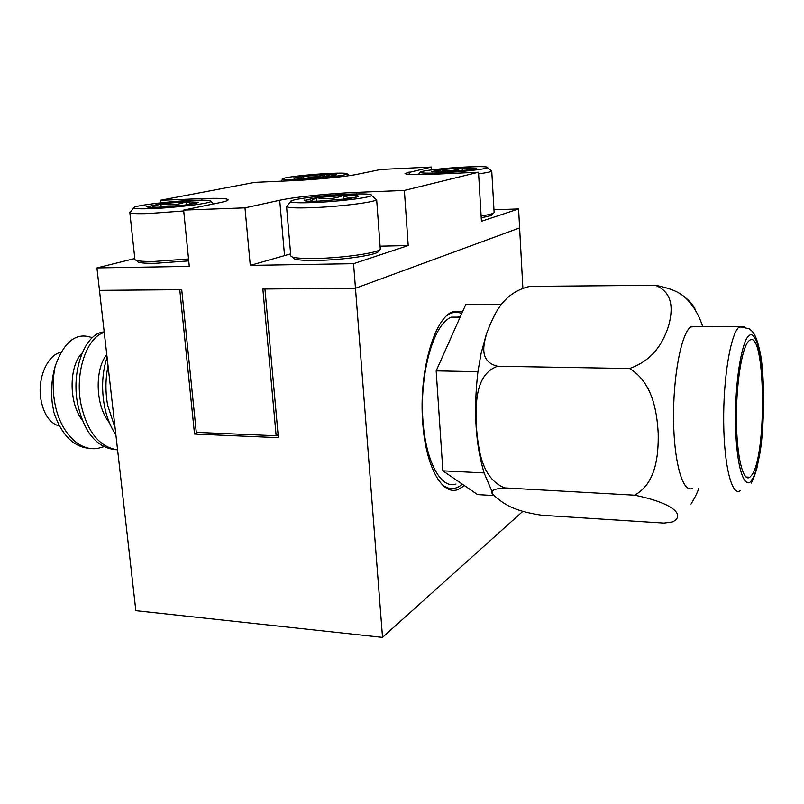<?xml version="1.0" encoding="UTF-8"?>
<svg xmlns="http://www.w3.org/2000/svg" width="804" height="804" viewBox="0 0 804 804"><rect width="100%" height="100%" fill="white"/><g stroke="black" fill="none" stroke-linecap="round" stroke-linejoin="round"><path stroke-width="1.21" d="M462.601 311.61L452.994 311.731C434.472 317.309 418.703 371.679 422.703 422.08C425.517 466.38 442.029 495.736 457.868 489.586L464.501 485.646M382.533 637.371L355.468 288.254L262.858 289.008L276.144 435.768L196.287 432.371L181.734 289.681L99.475 290.355L135.846 610.678L382.533 637.371L522.751 511.414M522.861 287.993L518.59 208.95L493.978 209.764M134.811 258.536L96.932 267.923L99.475 290.355L179.764 289.691L194.528 434.059L278.365 437.677L264.938 288.998L355.468 288.254L519.615 227.924L355.468 288.254L353.559 263.692L408.211 245.562L404.372 190.437L478.521 172.227L435.095 174.197C415.608 175.001 405.588 174.739 405.045 173.423L431.446 167.041L380.825 169.453L357.107 174.347C346.765 176.578 315.55 179.664 293.098 180.639L254.687 182.377L160.237 200.307L201.814 198.628C218.839 197.985 227.622 198.397 228.155 199.864C227.984 200.598 225.331 201.492 220.216 202.558L183.634 210.105L244.979 207.854L279.712 200.256C294.113 197.03 329.761 193.412 356.654 192.367L404.372 190.437M197.975 432.441L194.528 434.059M59.627 426.21C49.546 423.296 43.205 413.779 40.612 397.658C37.718 376.935 48.039 354.534 61.024 352.263L61.024 352.263M108.058 365.91C105.404 378.654 105.264 391.749 107.625 405.186L115.093 427.929M107.083 357.338C102.299 371.87 101.364 387.779 104.269 405.075C106.379 416.512 110.248 426.401 115.866 434.743M104.259 332.494C87.375 336.645 74.42 371.77 80.993 404.291C87.194 431.859 99.394 447.054 117.585 449.868M104.188 331.811L101.575 332.313C84.45 335.901 71.033 371.307 77.697 404.171C84.33 433.044 97.264 448.24 116.49 449.768M90.882 448.481C74.189 447.677 61.868 435.708 53.918 412.552L52.29 403.317C50.823 390.613 51.768 378.302 55.144 366.373C52.662 378.473 52.572 390.824 54.873 403.397C60.109 432.029 79.174 451.969 98.128 448.29L103.837 446.712M92.229 337.791C76.47 331.75 64.109 341.278 55.144 366.373M82.189 352.986C69.596 364.684 67.868 401.477 82.309 420.231M106.791 354.735C95.073 368.031 94.731 405.015 109.404 422.703M96.932 267.923L189.292 266.395L183.634 210.105M431.637 169.875L431.446 167.041M478.521 172.227L481.435 221.271L518.59 208.95M408.211 245.562L380.081 246.185M290.636 253.883L250.275 265.39L244.979 207.854M250.275 265.39L353.559 263.692M160.237 200.307L160.498 202.849M278.104 434.753L276.144 435.768M634.557 495.184C675.973 503.605 685.209 516.238 672.285 521.957L663.993 523.092L542.097 515.284C510.731 510.791 502.068 502.178 494.47 495.887C488.731 491.566 492.138 488.902 504.711 487.897C480.973 478.279 478.38 448.14 476.31 426.683C475.717 405.357 474.581 374.413 497.626 366.252C478.651 361.72 483.526 343.981 487.144 331.951C493.837 315.851 501.666 292.947 529.957 286.365L655.582 285.319C673.933 293.078 672.657 310.666 668.616 325.791C663.823 340.625 654.426 359.86 629.552 368.523C652.004 382.031 656.958 410.432 658.205 433.386C658.597 456.089 655.732 483.737 634.557 495.184L504.711 487.897M696.706 326.494L690.596 326.977C681.099 334.022 672.888 377.347 673.581 420.633C674.154 463.998 683.299 494.128 692.646 488.139M486.269 334.444L481.093 353.398L477.938 371.679C473.405 410.412 475.465 444.16 484.108 472.933L442.863 470.822L436.17 370.875L465.757 304.535L501.555 304.435M447.004 315.55C451.979 311.982 456.883 311.329 461.717 313.58M460.22 316.947L450.481 317.57C434.321 324.565 420.814 368.956 422.562 413.658C424.11 458.421 440.14 489.797 456.049 484.008M748.675 341.127L749.298 340.574C765.428 326.595 767.368 455.355 751.69 475.194L749.81 477.214C743.137 482.36 736.755 456.943 736.444 420.512C736.042 384.161 741.901 347.449 748.675 341.127M695.601 310.605C693.922 305.741 689.792 300.817 683.189 295.852C677.481 291.269 668.275 287.762 655.582 285.319M497.626 366.252L629.552 368.523M462.189 484.35C455.577 489.847 448.954 489.998 442.331 484.782M494.189 495.576L477.576 494.601L442.863 470.822M477.938 371.679L436.17 370.875M375.146 198.588L376.463 199.734C375.066 202.276 337.971 206.859 310.816 207.723C296.073 208.196 288.003 207.814 286.596 206.588L287.43 205.603M286.546 206.497L290.797 255.742C291.169 257.752 299.249 258.667 315.027 258.486C343.207 258.124 381.267 252.446 380.282 248.938L380.262 248.697M348.996 194.146C364.735 193.583 372.282 194.035 371.629 195.503C370.242 197.714 336.946 201.754 312.565 202.578C299.309 203.03 292.033 202.729 290.716 201.673C288.063 199.533 323.077 195.081 348.996 194.146M293.269 257.602C293.088 259.662 300.756 260.607 316.263 260.446C343.579 260.124 380.272 254.506 378.212 251.149M304.143 200.487L316.575 197.673L343.197 195.483C351.76 195.171 356.745 195.332 358.172 195.975L358.262 196.035C358.725 196.799 354.755 197.734 346.363 198.859L318.866 201.121C309.791 201.432 304.887 201.221 304.143 200.487M358.282 196.337L357.669 196.317C352.976 198.568 348.152 198.286 343.197 195.483C334.585 198.92 325.7 199.643 316.575 197.673L310.103 201.251M316.856 201.191L316.575 197.673M343.197 195.483L343.489 199.211M183.714 210.98L148.981 213.522C137.333 213.904 130.972 213.613 129.896 212.658L130.59 211.814M129.846 212.568L134.891 259.31C135.152 260.908 141.534 261.622 154.036 261.461L188.548 258.978M192.96 200.377C205.522 199.915 211.482 200.276 210.859 201.442C209.834 203.533 174.166 207.874 150.971 208.648C140.499 209.01 134.76 208.779 133.755 207.955C131.002 205.975 168.488 201.241 192.96 200.377M137.303 261.079C137.102 262.707 143.162 263.451 155.473 263.31L188.739 260.898M146.67 206.809L160.86 203.774L186.267 201.693L198.216 202.306C197.583 203.06 192.98 203.985 184.407 205.08L158.217 207.221C150.157 207.492 146.298 207.261 146.64 206.527L147.775 206.839L146.82 206.387M192.196 203.955L186.267 201.693C178.096 204.94 169.624 205.633 160.86 203.774L151.916 207.342M150.931 207.321L147.775 206.839M161.212 207.09L160.86 203.774M186.267 201.693L186.578 204.799M329.59 173.443C341.64 172.91 347.509 173.091 347.217 173.976C346.534 175.383 319.58 178.428 300.033 179.272C289.53 179.714 283.822 179.614 282.907 178.95C281.048 177.624 309.088 174.347 329.59 173.443M293.581 178.046L303.621 176.096L324.846 174.378L336.585 174.558C336.816 175.041 333.58 175.684 326.876 176.498L305.098 178.267L293.581 178.046M330.102 176.096L324.846 174.378C317.982 177.111 310.897 177.684 303.621 176.096L299.822 178.438M303.801 178.327L303.621 176.096M324.846 174.378L325.037 176.709M490.892 170.508L491.646 171.182C490.731 171.925 486.39 172.81 478.621 173.825M481.124 215.995C489.445 214.708 493.787 213.522 494.128 212.447L494.118 212.306M466.199 166.991C480.732 166.368 487.887 166.579 487.656 167.634C486.772 169.091 461.325 171.945 441.024 172.83C428.271 173.362 421.306 173.232 420.14 172.428C418.351 171.031 444.803 167.946 466.199 166.991M481.214 217.653C488.631 216.437 492.349 215.331 492.36 214.346M431.477 171.664L440.089 169.724L462.169 167.925L476.41 168.116C476.913 168.589 474.119 169.202 468.018 169.976L445.346 171.825L431.477 171.664M470.169 169.704L462.169 167.925C454.984 170.79 447.627 171.383 440.089 169.724L437.044 172.046M476.41 168.116L472.541 169.342M440.24 172.006L440.089 169.724M462.169 167.925L462.33 170.599M409.115 171.925L409.296 174.448M356.775 193.925L356.654 192.367M284.515 255.411L279.712 200.256M201.965 200.176L201.814 198.628M751.79 479.757C747.79 488.329 737.419 481.274 735.529 426.803C734.665 370.785 744.293 337.68 748.574 336.384C752.926 329.68 762.262 342.604 763.589 392.362C764.292 442.702 756.092 475.687 751.79 479.757M740.263 490.661C732.042 496.812 724.072 466.31 723.68 422.281C723.188 378.332 730.545 334.333 738.906 327.178L744.363 326.756M747.539 477.104L747.338 477.737M104.239 332.333L101.585 332.313M492.45 492.54L484.108 472.933M487.144 331.951L481.093 353.398M751.147 483.114C752.946 480.109 754.855 475.174 756.865 468.31L760.162 451.888C764.353 425.195 764.855 380.141 760.735 355.448C756.152 332.353 752.162 331.449 749.298 328.806L739.519 326.675L691.279 326.474M691.018 504.068C694.716 498.018 697.299 492.822 698.776 488.47M702.666 326.524C700.676 320.223 694.937 305.389 683.189 295.852M746.062 477.033L749.81 477.214M451.446 317.148L460.129 317.158M376.644 199.462L380.282 248.938M371.629 195.503L376.463 199.734M290.716 201.673L286.596 206.588M306.435 201.07L304.414 200.075M357.669 196.317L358.172 195.975M210.859 201.442L213.763 203.894M133.755 207.955L129.896 212.658M196.779 202.99L198.085 202.055M347.217 173.976L349.177 175.674M282.907 178.95L281.038 181.181M294.746 178.337L293.711 177.835M491.746 171.021L494.128 212.447M487.656 167.634L491.646 171.182M420.14 172.428L418.221 174.659M432.632 171.895L431.467 171.312"/></g></svg>
